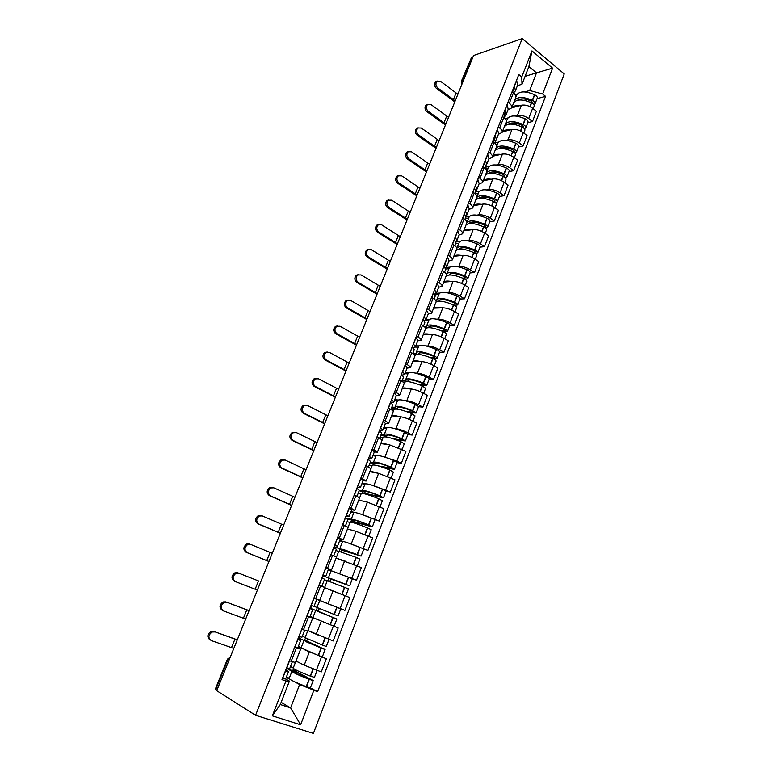 <?xml version="1.0" encoding="UTF-8"?>
<svg xmlns="http://www.w3.org/2000/svg" width="772" height="772" viewBox="0 0 772 772"><rect width="100%" height="100%" fill="white"/><g stroke="black" fill="none" stroke-linecap="round" stroke-linejoin="round"><path stroke-width="1.16" d="M255.571 715.277L313.403 733.4L564.236 73.929L522.2 38.6L255.571 715.277L216.72 690.689L473.545 55.526L522.2 38.6M463.654 79.989L461.473 81.031L471.422 57.678L462.196 80.462L462.216 83.55M472.889 57.167L471.422 57.678M216.884 690.274L215.311 689.155L227.45 659.163L227.885 659.5L215.726 689.541M295.994 661.006L304.216 665.174L321.297 671.929L326.353 658.777L305.008 649.956M296.38 647.94L291.16 661.314L295.425 662.463L300.588 649.204L294.634 647.312M291.16 661.314L289.394 660.687M322.3 656.827L326.353 658.777M297.838 647.708L300.597 649.194M302.006 648.509L298.243 646.695M307.941 630.512L333.186 640.953L338.165 627.964L310.045 616.481M301.727 629.19L307.603 631.216L305.075 637.624L322.513 645.131L326.324 646.444L329.036 639.399M333.224 625.86L338.165 627.964M309.524 616.693L312.718 618.121L306.889 615.988M313.886 598.107L344.91 610.382L349.832 597.567L324.558 587.733M319.637 600.375L324.674 587.453L318.981 585.089M328.351 569.63L356.49 580.206L361.344 567.565L336.1 558.166M325.89 567.449L331.497 569.948L328.496 568.993M352.1 578.682L356.49 580.206M331.497 569.939L336.476 557.191L330.918 554.595M347.506 542.706L367.916 550.426L372.702 537.939L356.114 531.358L347.477 528.965M339.767 540.41L343.357 541.471M337.731 537.187L343.212 539.918L340.24 539.194M342.575 541.462L342.585 541.433C344.225 541.442 349.996 543.43 359.906 547.377L367.916 550.426M343.212 539.898L348.114 527.334L342.7 524.506M359.684 513.718L379.197 521.032L383.925 508.709L367.443 502.157L358.719 500.14M351.038 511.556L354.377 512.386M349.417 507.32L354.763 510.282L351.743 509.761M352.746 522.576L353.055 521.756L371.486 526.629L368.591 524.844C358.739 520.897 352.958 519.035 351.241 519.238L353.856 512.531C355.612 512.232 361.392 514.065 371.226 518.002L379.197 521.032M354.773 510.253L359.617 497.853L354.319 494.804M371.274 484.941L390.323 492.005L394.994 479.846L378.627 473.332L369.817 471.682C370.56 471.248 373.214 471.74 377.807 473.178M362.164 483.06L365.436 483.735M360.958 477.849L366.179 481.024L363.091 480.695M386.077 491.117L390.323 492.005M366.189 480.995L370.956 468.758L365.793 465.497M382.565 456.464L396.856 461.106L401.324 463.354L405.927 451.34L389.667 444.875L380.779 443.572C381.6 443.041 384.234 443.427 388.683 444.73M373.156 454.93L376.398 455.461M372.345 448.764L377.44 452.141L374.304 452.006M397.03 462.631L401.324 463.354M377.45 452.102L382.159 440.03L377.112 436.566M393.643 428.325L395.968 428.614C399.471 429.203 403.409 430.583 407.77 432.754L412.171 435.07L416.726 423.21L412.344 420.865C408.002 418.675 404.074 417.314 400.562 416.764L391.607 415.818M384.012 427.148L387.255 427.543M383.578 420.045L385.16 420.875C387.583 422.168 388.712 423.085 388.557 423.635L385.363 423.683M407.848 434.511L412.171 435.07M388.577 423.587L393.218 411.679C393.392 411.1 392.272 410.154 389.87 408.842L388.297 408.002M404.538 400.523L406.786 400.716C410.308 401.199 414.236 402.54 418.549 404.76L422.892 407.133L427.379 395.418L423.066 393.016C418.771 390.786 414.853 389.455 411.322 389.02L402.289 388.412C403.245 387.669 405.86 387.843 410.154 388.934M394.733 399.713L397.976 399.983M394.675 391.693L396.239 392.543C398.622 393.884 399.722 394.859 399.539 395.476L396.297 395.708M418.53 406.738L422.892 407.133M399.549 395.428L404.132 383.674C404.335 383.028 403.254 382.024 400.88 380.673L399.327 379.805M415.288 373.069L417.478 373.165C421.02 373.532 424.918 374.845 429.184 377.112L433.468 379.544L437.907 367.983L433.652 365.513C429.406 363.236 425.507 361.933 421.956 361.614L412.846 361.335M405.319 372.606L408.581 372.76M405.638 363.708L407.172 364.577C409.527 365.947 410.588 366.99 410.376 367.684L407.085 368.09M429.087 379.313L433.468 379.544M410.395 367.636L414.921 356.037C415.153 355.303 414.091 354.242 411.756 352.852L410.221 351.964M425.874 345.933L428.026 345.952C431.587 346.223 435.476 347.506 439.693 349.803L443.929 352.302L448.31 340.877L444.103 338.358C439.905 336.032 436.026 334.768 432.455 334.546L423.278 334.594M415.78 345.837L419.051 345.866M416.446 336.071L417.97 336.968C420.286 338.377 421.319 339.468 421.078 340.24L417.739 340.819M439.509 352.225L443.929 352.302M421.097 340.182L425.565 328.737C425.826 327.926 424.803 326.807 422.496 325.388L420.981 324.481M436.334 319.135L438.448 319.087C442.028 319.241 445.907 320.496 450.076 322.841L454.245 325.398L458.578 314.117L454.428 311.531C450.279 309.167 446.409 307.932 442.819 307.816L433.584 308.173M426.115 319.386L429.406 319.309M427.128 308.781L428.634 309.697C430.921 311.145 431.924 312.284 431.644 313.133L428.267 313.886M449.796 325.475L454.245 325.398M431.673 313.065L436.074 301.775C436.363 300.887 435.369 299.719 433.102 298.262L431.606 297.336M446.65 292.665L448.744 292.54C452.344 292.598 456.204 293.814 460.324 296.207L464.445 298.822L468.72 287.676L464.619 285.032C460.517 282.629 456.667 281.423 453.067 281.404L443.755 282.079M436.305 293.263L439.625 293.07M437.676 281.828L439.152 282.774C441.41 284.25 442.385 285.447 442.086 286.364L438.66 287.271M459.967 299.044L464.445 298.822M442.115 286.296L446.457 275.141C446.776 274.195 445.811 272.97 443.572 271.474L442.105 270.528M456.841 266.504L458.915 266.321C462.524 266.272 466.375 267.469 470.447 269.891L474.519 272.564L478.736 261.554L474.693 258.861C470.64 256.41 466.799 255.233 463.181 255.32L453.811 256.294M446.071 267.479L449.729 267.151M448.098 255.214L449.555 256.179C451.784 257.684 452.73 258.938 452.392 259.932L448.928 260.994M470.003 272.931L474.519 272.564M452.421 259.846L456.715 248.845C457.063 247.822 456.127 246.548 453.917 245.023L452.46 244.058M466.896 240.671L468.961 240.42C472.589 240.275 476.42 241.433 480.445 243.904L484.469 246.635L488.637 235.75L484.642 232.999C480.638 230.519 476.807 229.371 473.178 229.554L463.75 230.818M455.866 242.003L459.707 241.54M458.385 228.927L459.822 229.911C462.023 231.455 462.939 232.748 462.582 233.81L459.07 235.035M479.933 247.137L484.469 246.635M462.611 233.723L466.848 222.857C467.224 221.767 466.317 220.445 464.126 218.891L462.698 217.907M476.835 215.137L478.891 214.828C482.529 214.587 486.35 215.726 490.326 218.225L494.302 221.004L498.422 210.254L494.476 207.456C490.51 204.937 486.698 203.818 483.05 204.088L473.564 205.641M466.047 216.768L469.569 216.237M468.546 202.968L469.965 203.962C472.136 205.535 473.024 206.886 472.638 208.015L469.087 209.386M489.738 221.651L494.302 221.004M472.676 207.919L476.855 197.188C477.26 196.04 476.382 194.669 474.22 193.077L472.811 192.074M486.649 189.912L488.695 189.545C492.353 189.208 496.155 190.317 500.092 192.855L504.01 195.692L508.082 185.068L504.184 182.221C500.266 179.664 496.473 178.564 492.806 178.93L483.262 180.764M475.938 191.832L479.315 191.224M478.582 177.319L479.991 178.332C482.124 179.934 482.992 181.333 482.577 182.53L478.987 184.045M499.416 196.464L504.01 195.692M482.616 182.433L486.746 171.838C487.171 170.622 486.321 169.203 484.189 167.582L482.799 166.559M496.348 164.976L498.384 164.561C502.061 164.137 505.843 165.218 509.742 167.794L513.612 170.67L517.636 160.18L513.785 157.276C509.906 154.68 506.133 153.618 502.447 154.072L492.854 156.176M485.559 167.215L488.956 166.511M488.502 151.978L489.892 153.01C491.996 154.651 492.835 156.089 492.401 157.343L488.772 159.013M508.989 171.577L513.612 170.67M492.44 157.247L496.521 146.786C496.965 145.503 496.135 144.036 494.041 142.395L492.661 141.353M505.921 140.35L507.957 139.867C511.643 139.356 515.416 140.407 519.276 143.023L523.088 145.956L527.073 135.582L523.271 132.63C519.431 130.005 515.667 128.963 511.981 129.513L502.331 131.877M495.064 142.888L498.471 142.087M498.297 126.946L499.667 127.998C501.752 129.657 502.562 131.143 502.099 132.466L498.432 134.27M518.456 146.989L523.088 145.956M502.138 132.359L506.171 122.024C506.644 120.683 505.843 119.177 503.769 117.498L502.408 116.447M515.387 116.003L517.423 115.472C521.119 114.874 524.883 115.896 528.695 118.55L532.468 121.522L536.395 111.274L532.641 108.273C528.849 105.619 525.095 104.596 521.389 105.233L511.701 107.858M505.062 118.685L507.889 117.952M507.986 102.213L509.337 103.274C511.392 104.973 512.174 106.507 511.691 107.877L507.986 109.817M527.807 122.68L532.468 121.522M511.73 107.771L515.706 97.561C516.207 96.162 515.426 94.609 513.39 92.91L512.039 91.839M281.143 702.337L290.619 707.885L299.652 684.532L294.209 681.589M289.481 679.032L286.287 677.295M285.312 671.109L288.496 671.63L285.621 678.993L289.432 681.058L280.294 704.537L290.619 707.885L300.607 724.773L272.342 715.837L285.949 680.981L289.432 681.058M525.095 76.341L536.511 72.877L528.888 66.595L521.988 84.312L521.766 76.997L518.794 74.575L281.983 679.63L285.949 680.981M521.766 76.997L531.956 50.894L552.569 68.168L542.658 94.001L529.669 90.527L536.511 72.877L552.569 68.168M299.652 684.532L317.61 691.731L545.534 96.336L542.658 94.001M313.789 690.429L300.607 724.773M515.107 94.686L517.182 94.087M524.748 91.936L529.669 90.527M521.988 84.312L517.423 85.653M286.46 668.176L291.922 671.351C293.119 672.634 298.812 675.278 309.032 679.283L313.2 680.557L310.392 687.862L317.61 691.731M537.042 98.662L545.534 96.336M272.342 715.837L280.294 704.537M528.888 66.595L531.956 50.894M288.496 671.63L285.804 669.864M214.722 631.94L212.184 632.007C208.199 634.941 207.871 637.788 211.2 640.538L231.504 647.611L234.949 639.1L213.632 631.361L237.293 639.805M210.109 639.94C206.79 637.199 207.118 634.352 211.094 631.419L213.632 631.361M285.621 678.993L282.407 678.54M310.392 687.862L306.204 686.617C295.965 682.612 290.272 679.929 289.104 678.569L289.124 678.54M317.099 670.443L314.436 677.362L310.267 676.079C300.057 672.074 294.354 669.44 293.157 668.195L293.167 668.166M293.543 668.62L292.935 670.192L310.354 679.321L308.559 678.897C300.096 675.577 295.377 673.387 294.383 672.325L294.769 672.73M292.366 661.729L289.761 668.407L286.586 667.857M293.244 667.954L290.494 666.526M289.22 678.298L286.47 676.812M304.274 665.213L295.965 661.054M313.2 680.557L294.991 670.907L295.454 669.72M294.952 672.267L287.28 668.06M292.935 670.192L294.991 670.907M286.547 667.973L287.223 668.205M233.791 648.461L231.504 647.611M237.236 639.949L234.949 639.1M297.635 639.631L300.694 640.413L297.915 638.917M226.843 602.382L224.179 602.459C220.387 605.373 220.116 608.172 223.359 610.874L243.402 618.237L246.799 609.832L225.733 601.861L249.095 610.623M222.249 610.334C219.016 607.641 219.287 604.843 223.069 601.938L225.733 601.861M300.684 640.432L297.857 647.679L294.769 646.955M298.291 637.962L325.118 649.599L306.667 640.905L307.449 638.898M325.118 649.599L322.339 656.808L318.228 655.428L301.08 647.862L303.859 640.741M305.509 637.942L304.641 640.162L322.648 648.625L306.725 642.014M304.65 630.28L301.939 637.238L298.889 636.427M305.133 637.489L302.344 636.196M301.148 647.698L298.368 646.357M318.73 635.327L307.864 630.56M310.547 631.679L314.995 633.687M306.831 641.754L299.005 638.087L299.565 636.649M304.641 640.162L306.667 640.905M298.339 637.836L299.005 638.087M245.67 619.096L243.402 618.237M249.067 610.7L246.799 609.832M313.847 598.203L316.742 599.342L313.847 598.203M309.794 608.568L312.728 609.619L309.871 608.375M238.809 573.191L236.029 573.287C232.42 576.173 232.198 578.932 235.363 581.577L255.146 589.229L258.504 580.93L237.679 572.737L258.504 580.93M235.18 581.499L234.244 581.104C231.079 578.46 231.301 575.7 234.91 572.824L237.679 572.737M312.728 609.619L309.929 616.789L306.966 615.795M309.968 608.124L336.872 619.048L318.199 611.289L319.29 608.49M336.872 619.048L334.131 626.16L330.098 624.654L312.901 617.561L315.642 610.527M340.79 608.857L338.068 615.931L334.054 614.387L316.848 607.448L319.869 600.558L313.866 598.175L340.79 608.857L319.579 600.442M317.311 607.661L316.202 610.517L334.421 618.073L318.527 611.704M316.742 599.342L313.953 606.483L311.029 605.402M316.858 607.419L314.03 606.271M312.921 617.494L310.112 616.297M337.943 607.728L313.866 598.165L337.943 607.728M318.556 611.636L310.633 608.355L311.695 605.653M316.202 610.517L318.199 611.289M309.977 608.095L310.633 608.355M257.385 590.107L255.146 589.229M322.87 575.169L325.813 576.124L323.014 574.793M272.275 553.283L250.62 544.376L247.744 544.472C244.309 547.329 244.135 550.05 247.223 552.646L246.085 552.231C242.997 549.635 243.17 546.923 246.606 544.077L249.472 543.971M321.789 577.919L324.597 579.222L321.856 586.247M321.258 586.006L319 585.051M324.645 587.434L327.27 580.698L348.471 588.891L345.769 595.907L324.597 587.646M329.789 581.528L330.744 579.068L349.648 585.823L322.667 575.68M349.648 585.823L352.341 578.826L348.423 577.128L331.159 570.749L328.457 577.668M327.232 588.737L343.279 594.923M325.813 576.115L328.563 569.08L325.794 567.69M324.404 579.733L327.251 580.766M331.12 570.846L328.254 569.861M331.362 578.739L347.217 584.858L328.775 578.257L327.772 580.824M322.435 578.189L323.294 576.008L331.304 578.875M330.744 579.068L328.775 578.257M323.294 576.008L322.648 575.738M268.965 561.476L247.223 552.646M246.085 552.231L268.955 561.514M334.498 545.457L337.518 546.161L334.836 544.588M283.671 525.105L262.287 515.908L259.324 516.024C256.043 518.842 255.908 521.525 258.929 524.082L257.78 523.725C254.76 521.177 254.895 518.494 258.176 515.686L261.129 515.571M333.629 547.666L336.322 549.22L333.745 555.811M336.457 557.152L338.754 551.256L356.317 557.452L359.916 559.121L357.33 565.847M345.576 561.254L336.119 558.098M341.34 551.864L341.977 550.233L361.084 556.091L334.035 546.634M339.323 559.208L342.073 560.105M337.528 546.142L340.23 539.213L337.576 537.582M335.81 550.523L338.696 551.42M342.507 541.635L339.622 540.776M342.845 549.239L358.662 555.136L340.027 549.394L339.294 551.285M334.257 547.975L334.614 547.058L342.71 549.558M341.977 550.233L340.027 549.394M334.614 547.058L333.977 546.779M280.4 533.201L258.929 524.082M257.78 523.725L280.361 533.298M346.329 515.213L346.136 515.706M345.972 516.13L349.069 516.593L346.503 514.779M294.923 497.274L273.809 487.808L270.779 487.923C267.643 490.702 267.546 493.356 270.499 495.875L269.322 495.576C266.379 493.057 266.475 490.413 269.602 487.634L272.622 487.518M345.316 517.819L347.892 519.614L345.489 525.761M348.114 527.266L350.092 522.19C351.791 522.017 357.571 523.908 367.433 527.845L371.226 529.737L368.746 536.173M355.94 531.31L347.497 528.926M349.079 516.564L351.752 509.732L349.214 507.86M347.082 521.679L349.986 522.451M351.241 519.238L345.895 518.128M353.759 512.791L350.845 512.058M354.174 520.116L353.624 520.174C355.052 520.01 359.839 521.563 368.003 524.825L369.537 525.751L351.144 520.888L350.662 522.123M347.062 518.803L353.981 520.617M353.055 521.756L351.144 520.888M291.691 505.274L270.499 495.875M269.322 495.576L291.623 505.428M357.783 485.945L357.532 486.611M357.301 487.18L360.476 487.402L358.015 485.356M306.04 469.791L285.186 460.044L282.089 460.17C279.088 462.91 279.03 465.526 281.915 468.015L280.728 467.774C277.852 465.284 277.91 462.669 280.911 459.938L283.807 459.736M356.847 488.358L359.308 490.384L357.069 496.116M361.267 493.54L361.286 493.491C363.081 493.057 368.871 494.794 378.666 498.722L382.381 500.729L380.017 506.876M366.854 502.022L358.729 500.121M365.368 491.368L365.108 492.044L364.789 491.513C366.285 491.117 371.091 492.555 379.197 495.807L380.692 496.821L362.116 492.739L382.613 497.737L383.52 497.776L379.805 495.759C370.029 491.832 364.23 490.104 362.425 490.577L359.327 490.297M383.52 497.776L386.106 491.05L382.41 489.004C372.644 485.086 366.845 483.388 365.021 483.919L365.002 483.967M360.485 487.364L363.12 480.628L360.688 478.524M358.208 493.202L361.142 493.848M364.867 484.305L361.923 483.697M362.116 492.739L361.885 493.327M359.163 490.751L365.108 492.044M302.846 477.685L281.915 468.015M280.728 467.774L302.759 477.907M369.093 457.053L368.775 457.883M368.495 458.597L371.728 458.587L369.383 456.32M317.022 442.626L296.419 432.629L293.273 432.745C290.407 435.456 290.378 438.033 293.196 440.503L291.999 440.31C289.182 437.849 289.21 435.273 292.077 432.571L294.856 432.291M368.225 459.272L370.579 461.531L368.505 466.848M372.316 465.207L372.336 465.159C374.227 464.454 380.027 466.056 389.754 469.974L393.402 472.088L391.143 477.945M382.719 467.263L393.595 469.202L394.521 469.173L390.883 467.041C381.165 463.132 375.356 461.54 373.455 462.274L373.59 462.775L370.319 462.206M394.521 469.173L397.069 462.534L393.45 460.373C383.752 456.464 377.942 454.911 376.022 455.702L376.003 455.76M371.747 458.539L374.343 451.9L372.027 449.574M369.199 465.072L372.162 465.603M375.839 456.175L372.866 455.692M376.418 462.978L376.089 463.827L375.81 463.2C377.383 462.602 382.198 463.914 390.246 467.156L391.693 468.257L378.396 465.902M370.097 462.775L376.089 463.827M313.866 450.433L293.196 440.503M291.999 440.31L313.75 450.713M380.258 428.528L379.872 429.512M379.534 430.371L382.844 430.139L380.606 427.649M327.868 415.799L307.526 405.541L304.332 405.657C301.582 408.33 301.582 410.878 304.332 413.319L303.126 413.174C300.376 410.743 300.366 408.195 303.116 405.532L305.77 405.194M379.467 430.573L381.706 433.044L379.785 437.965M383.221 437.232L383.25 437.174C385.228 436.219 391.047 437.685 400.697 441.584L404.277 443.813L402.125 449.391M396.663 439.963L405.387 440.928L401.816 438.689C392.166 434.79 386.347 433.343 384.36 434.327L384.456 434.906L381.156 434.472M405.387 440.928L407.905 434.375L404.354 432.108C394.724 428.219 388.895 426.791 386.888 427.833L386.859 427.9M382.873 430.072L385.421 423.538L383.211 420.991M380.046 437.299L383.037 437.705M386.666 428.402L383.665 428.026M387.332 434.945L386.936 435.958L386.695 435.254C388.345 434.433 393.17 435.64 401.16 438.872L402.559 440.059L393.382 438.805M380.885 435.147L386.936 435.958M324.751 423.51L304.332 413.319M303.126 413.174L324.616 423.838M391.288 400.359L390.835 401.508M391.018 402.569L393.817 402.058L391.684 399.346M338.59 389.291L318.498 378.782L315.265 378.898C312.621 381.522 312.65 384.051 315.343 386.463L314.117 386.376C311.425 383.964 311.396 381.445 314.04 378.82L316.568 378.434M390.555 402.231L392.697 404.914L390.931 409.44M393.99 409.614L394.019 409.536C396.094 408.33 401.923 409.671 411.515 413.551L415.018 415.886L412.972 421.203M399.471 416.648C395.11 415.461 392.494 415.182 391.626 415.818M409.305 412.634L416.108 413.039L412.615 410.694C403.023 406.815 397.194 405.493 395.119 406.728L395.187 407.384L391.858 407.076M416.108 413.039L418.598 406.564L415.124 404.2C405.551 400.321 399.713 399.027 397.619 400.311L397.59 400.388M393.845 401.98L396.364 395.534L394.26 392.774M391.742 409.961L393.778 410.164M397.368 400.967L394.338 400.707M398.101 407.259L397.648 408.436L397.445 407.645C399.163 406.622 403.997 407.722 411.939 410.936L413.3 412.209L406.39 411.534M391.549 407.857L397.648 408.436M335.511 396.904L315.343 386.463M314.117 386.376L335.347 397.3M402.173 372.558L401.662 373.851M349.176 363.101L329.326 352.341L326.064 352.457C323.526 355.043 323.574 357.542 326.218 359.935L324.983 359.897C322.339 357.504 322.291 355.014 324.829 352.428L327.241 351.993M401.508 374.246L403.544 377.151L401.932 381.291M404.634 382.323L404.663 382.246C406.815 380.789 412.663 382.005 422.188 385.875L425.623 388.306L423.683 393.363M421.222 385.46L426.704 385.498C426.771 384.948 425.71 384.176 423.519 383.163L423.278 383.057C413.753 379.187 407.915 377.99 405.754 379.467L405.782 380.2L402.424 380.007M426.704 385.498L429.164 379.11C429.232 378.541 428.18 377.759 425.999 376.746L425.748 376.639C416.243 372.77 410.395 371.602 408.224 373.137L408.185 373.223M402.453 375.047L404.653 374.314L402.627 371.4M404.682 374.227L407.172 367.877L405.165 364.905M407.934 373.87L404.885 373.725M408.745 379.921L408.234 381.252L408.06 380.374C409.855 379.158 414.689 380.142 422.573 383.356L424.368 384.601L418.52 384.388M402.077 380.905L408.234 381.252M346.136 370.618L326.218 359.935M324.983 359.897L345.962 371.071M412.914 345.094L412.354 346.541M359.646 337.21L340.037 326.228L336.746 326.324C334.305 328.882 334.373 331.342 336.959 333.726L335.714 333.736C333.128 331.362 333.06 328.901 335.492 326.353L337.789 325.88M412.325 346.618L414.265 349.726L412.788 353.489M415.143 355.371L415.182 355.284C417.411 353.595 423.268 354.676 432.725 358.536L432.976 358.652C435.147 359.665 436.19 360.476 436.103 361.074L434.26 365.87M420.711 361.576C416.475 360.572 413.86 360.495 412.885 361.335M432.658 358.507L437.164 358.305C437.251 357.697 436.219 356.886 434.047 355.863L433.806 355.757C424.349 351.897 418.492 350.826 416.253 352.534L416.253 353.344L412.875 353.277M437.164 358.305L439.596 351.984C439.693 351.366 438.65 350.546 436.489 349.523L436.248 349.417C426.8 345.557 420.952 344.515 418.694 346.29L418.656 346.377M413.551 347.786L415.355 346.927L413.425 343.801M415.394 346.831L417.835 340.568L415.934 337.393M418.366 347.101L415.268 347.072M419.264 352.91L418.685 354.396L418.54 353.451C420.402 352.032 425.256 352.92 433.092 356.114L434.848 357.407L430.11 357.446M413.879 354.3L418.685 354.396M356.645 344.65L336.959 333.726M335.714 333.736L356.442 345.152M423.529 317.977L423.133 319.454L424.841 322.638L423.51 326.045M369.991 311.637L350.613 300.414L347.303 300.511C344.959 303.02 345.045 305.461 347.574 307.825L346.31 307.883C343.781 305.519 343.694 303.087 346.039 300.578L348.23 300.076M422.998 319.328L421.126 324.568M425.613 328.563C428.084 326.768 433.932 327.762 443.138 331.545L443.389 331.651C445.531 332.674 446.554 333.514 446.448 334.18L444.701 338.715M431.152 334.556C426.955 333.629 424.339 333.649 423.326 334.594M443.746 331.815L447.499 331.439C447.615 330.773 446.592 329.924 444.45 328.901L444.199 328.795C434.81 324.944 428.942 323.999 426.627 325.938L426.598 326.817L424.542 326.845M447.499 331.439L449.902 325.195C450.018 324.52 449.005 323.671 446.863 322.638L446.612 322.532C437.232 318.691 431.374 317.765 429.029 319.762L428.991 319.869M424.397 320.814L425.922 319.878L424.089 316.549M425.961 319.772L428.373 313.596L426.569 310.228M428.682 320.66L424.648 320.756M428.904 327.627L428.904 326.845C430.834 325.234 435.688 326.016 443.466 329.2L445.193 330.541L441.304 330.754M429.647 326.238L429.097 327.637M425.459 327.926L426.511 327.907M367.018 318.981L347.574 307.825M346.31 307.883L366.797 319.531M434.018 291.189L433.787 292.617M380.21 286.354L361.064 274.909L357.745 274.996C355.477 277.466 355.583 279.889 358.063 282.243L356.789 282.34C354.309 279.995 354.203 277.582 356.471 275.112L358.555 274.591M433.546 292.385L435.292 295.888L434.105 298.938M435.919 302.17C438.583 300.25 444.421 301.157 453.425 304.872L453.666 304.988C455.798 306.021 456.802 306.889 456.667 307.603L455.017 311.898M441.478 307.864C437.309 307.024 434.694 307.131 433.632 308.173M454.515 305.403L457.709 304.892C457.844 304.178 456.841 303.3 454.718 302.267L454.476 302.161C445.135 298.33 439.268 297.5 436.875 299.661L436.817 300.607L435.862 300.655M457.709 304.892L460.083 298.735C460.218 298.002 459.224 297.123 457.101 296.081L456.86 295.975C447.538 292.144 441.671 291.343 439.249 293.563L439.21 293.678M435.032 294.151L436.354 293.167L434.617 289.645M436.402 293.042L438.776 286.962L437.068 283.392M438.872 294.537L435.302 294.74M439.056 301.128L439.133 300.559C441.13 298.764 445.994 299.449 453.724 302.624L455.412 304.014L452.199 304.332M439.905 299.883L439.413 301.128M377.276 293.621L358.063 282.243M356.789 282.34L377.035 294.219M444.373 264.738L444.257 266.079M390.314 261.37L371.4 249.713L368.061 249.771C365.88 252.212 366.005 254.606 368.427 256.951L367.144 257.095C364.722 254.76 364.596 252.367 366.777 249.935L368.765 249.395M443.958 265.78L445.618 269.467L444.556 272.169M446.062 276.164C448.802 274.031 454.64 274.822 463.586 278.538L463.827 278.644C465.931 279.686 466.915 280.593 466.77 281.355L465.207 285.408M451.678 281.51C447.538 280.747 444.913 280.931 443.813 282.07M465.033 279.29L467.793 278.682C467.948 277.91 466.973 277.003 464.86 275.961L464.619 275.855C455.345 272.033 449.468 271.319 446.998 273.703L446.534 274.745M467.793 278.682L470.138 272.593C470.293 271.812 469.318 270.895 467.214 269.853L466.973 269.737C457.719 265.925 451.842 265.24 449.343 267.681L449.294 267.797M445.492 267.797L446.67 266.774L445.019 263.069M446.718 266.649L449.063 260.647L447.442 256.893M448.937 268.733L445.733 269.013M449.15 274.967L449.246 274.6C451.302 272.622 456.165 273.211 463.847 276.376L465.516 277.804L462.843 278.2M450.037 273.848L449.603 274.948M387.409 268.55L368.427 256.951M367.144 257.095L387.148 269.196M454.592 238.606L454.563 239.831M400.301 236.676L381.609 224.797L378.261 224.845C376.157 227.257 376.292 229.622 378.676 231.957L377.383 232.15C374.999 229.824 374.864 227.45 376.968 225.048L378.869 224.507M454.245 239.494L455.808 243.363L454.891 245.728M456.088 250.466C458.886 248.13 464.734 248.816 473.622 252.512L473.854 252.627C475.948 253.67 476.913 254.606 476.739 255.426L475.272 259.247M461.752 255.474C457.642 254.779 455.007 255.049 453.868 256.285M475.34 253.457L477.762 252.782C477.926 251.962 476.971 251.025 474.877 249.974L474.645 249.858C465.429 246.056 459.543 245.457 456.995 248.053L456.59 249.163M477.762 252.782L480.068 246.77C480.252 245.93 479.296 244.994 477.212 243.942L476.971 243.827C467.774 240.024 461.888 239.445 459.321 242.099L459.263 242.234M455.789 241.752L456.85 240.71L455.297 236.811M456.908 240.575L459.215 234.659L457.68 230.722M458.877 243.228L455.721 243.605M459.166 249.115L459.234 248.941C461.347 246.789 466.22 247.291 473.854 250.437L475.494 251.913L473.275 252.357M464.184 247.648L460.083 248.111M460.044 248.13L459.678 249.076M397.435 243.769L378.676 231.957M377.383 232.15L397.146 244.463M464.696 212.792L464.715 213.873M410.173 212.261L391.703 200.18L388.355 200.209C386.309 202.582 386.463 204.927 388.798 207.253L387.496 207.494C385.16 205.169 385.006 202.824 387.042 200.459L388.866 199.9M464.416 213.526L465.883 217.588L465.091 219.615M465.989 225.077C468.855 222.539 474.703 223.118 483.533 226.804L483.774 226.92C485.849 227.972 486.785 228.937 486.601 229.805L485.212 233.395M471.721 229.747C467.62 229.13 464.985 229.477 463.808 230.809M485.463 227.923L487.605 227.19C487.798 226.321 486.852 225.356 484.777 224.295L484.546 224.189C475.542 220.445 469.665 219.914 466.925 222.616M487.605 227.19L489.892 221.246C490.085 220.367 489.149 219.393 487.084 218.331L486.842 218.225C477.704 214.433 471.817 213.969 469.173 216.826L469.115 216.971M465.941 216.015L466.915 214.954L465.448 210.881M466.963 214.809L469.251 208.98L467.803 204.86M466.761 223.089L466.452 223.89M468.71 218.022L465.526 218.495M469.106 223.571C471.316 221.275 476.189 221.68 483.745 224.816L485.347 226.331L483.513 226.794M475.793 222.297L469.772 223.156M469.936 222.712L469.627 223.523M407.336 219.267L388.798 207.253M387.496 207.494L407.037 220.02M474.683 187.287L474.722 188.214M419.929 188.127L401.672 175.842L398.323 175.852C396.354 178.197 396.518 180.523 398.806 182.839L397.493 183.118C395.196 180.802 395.042 178.477 397.011 176.141L398.757 175.582M474.452 187.885L475.832 192.112L475.166 193.82M475.764 199.996C478.708 197.256 484.555 197.728 493.327 201.405L493.569 201.521C495.624 202.582 496.541 203.576 496.338 204.493L495.035 207.861M481.564 204.339C477.482 203.779 474.838 204.213 473.622 205.632M495.421 202.689L497.322 201.907C497.535 200.99 496.618 199.996 494.562 198.935L494.331 198.819C485.559 195.142 479.711 194.679 476.768 197.439M497.322 201.907L499.59 196.04C499.802 195.104 498.886 194.1 496.83 193.039L496.599 192.923C487.518 189.15 481.622 188.793 478.91 191.852L478.852 191.996M475.957 190.578L476.845 189.516L475.475 185.27M476.913 189.362L479.161 183.611L477.8 179.316M476.517 198.066L476.189 198.915M478.418 193.125L475.214 193.695M478.968 198.336C481.429 196.069 486.273 196.455 493.511 199.494L495.084 201.058L493.588 201.531M486.746 197.227L481.033 198.201M479.711 197.603L479.451 198.269M417.131 195.055L398.806 182.839M397.493 183.118L416.812 195.847M484.546 162.091L484.594 162.834M429.579 164.262L411.534 151.794L408.185 151.775C406.275 154.082 406.448 156.388 408.706 158.704L407.375 159.022C405.126 156.716 404.953 154.41 406.863 152.113L408.542 151.544M484.372 162.545L485.665 166.945L485.125 168.335M485.434 175.196C488.435 172.272 494.292 172.638 503.006 176.305L503.238 176.421C505.284 177.492 506.191 178.506 505.959 179.471L504.743 182.626M491.291 179.22C487.228 178.737 484.575 179.249 483.33 180.754M505.226 177.743L506.934 176.923C507.165 175.958 506.268 174.935 504.232 173.864L503.991 173.748C495.286 170.081 489.429 169.724 486.418 172.677M506.934 176.923L509.173 171.123C509.404 170.139 508.507 169.116 506.471 168.045L506.239 167.929C497.216 164.166 491.32 163.915 488.541 167.177L488.473 167.331M485.839 165.44L486.669 164.378L485.376 159.958M486.736 164.214L488.946 158.54L487.682 154.082M486.157 173.343L485.81 174.24M488.02 168.508L485.762 168.971M488.724 173.382C491.407 171.162 496.222 171.529 503.161 174.482L504.705 176.074L503.489 176.547M497.322 172.426L492.854 173.314M489.371 172.783L489.168 173.324M426.81 171.114L408.706 158.704M407.375 159.022L426.472 171.953M494.283 137.194L494.331 137.734M439.123 140.668L421.28 128.007L417.942 127.978C416.089 130.246 416.272 132.533 418.482 134.839L417.15 135.206C414.94 132.9 414.757 130.613 416.6 128.345L418.221 127.776M494.167 137.512L495.383 142.077L494.958 143.158M494.987 150.694C498.056 147.577 503.913 147.848 512.569 151.505L512.801 151.621C514.827 152.702 515.715 153.744 515.464 154.757L514.335 157.691M500.912 154.41C496.859 153.985 494.196 154.574 492.922 156.166M514.876 153.088L516.439 152.238C516.68 151.225 515.802 150.173 513.776 149.093L513.544 148.977C504.898 145.329 499.03 145.068 495.962 148.195M516.439 152.238L518.639 146.506C518.9 145.474 518.012 144.422 515.995 143.341L515.764 143.225C506.799 139.481 500.893 139.327 498.046 142.781L497.988 142.945M495.595 140.6L496.377 139.539L495.161 134.955M496.444 139.365L498.625 133.768L497.438 129.156M495.692 148.9L495.325 149.845M497.506 144.181L496.106 144.509M498.403 148.726C501.269 146.545 506.036 146.883 512.695 149.758L514.22 151.399L513.245 151.852M507.609 147.896L503.836 148.745M436.383 147.452L418.482 134.839M417.15 135.206L436.026 148.33M503.913 112.596L504.676 118.29M448.551 117.344L430.921 104.5L427.582 104.442C425.787 106.681 425.98 108.958 428.151 111.255L426.81 111.65C424.639 109.354 424.446 107.086 426.231 104.857L427.794 104.288M503.846 112.77L502.533 116.543M504.434 126.483C507.561 123.182 513.419 123.356 522.026 127.004L522.258 127.119C524.256 128.2 525.134 129.271 524.863 130.323L523.812 133.054M510.417 129.889C506.384 129.532 503.711 130.188 502.398 131.858M524.4 128.712L525.819 127.834C526.089 126.772 525.221 125.701 523.213 124.62L522.991 124.504C514.393 120.857 508.526 120.693 505.399 124.012M525.819 127.834L528 122.169C528.27 121.098 527.411 120.017 525.414 118.936L525.182 118.82C516.265 115.086 510.36 115.028 507.455 118.666L507.387 118.84M505.226 116.051L505.959 114.999L504.83 110.251M506.036 114.816L508.188 109.296L507.079 104.509M505.11 124.746L504.724 125.73M506.876 120.142L506.133 120.335M507.986 124.34C511.006 122.208 515.725 122.536 522.123 125.325L523.619 127.004L522.856 127.448M517.655 123.636L514.393 124.446M445.84 124.051L428.151 111.255M426.81 111.65L445.473 124.968M513.428 88.288L514.277 93.701M457.873 94.281L440.445 81.253L437.116 81.176C435.379 83.386 435.582 85.634 437.714 87.931L436.354 88.375C434.221 86.078 434.028 83.83 435.765 81.62L437.27 81.06M513.766 102.541C516.951 99.067 522.818 99.144 531.368 102.782L531.59 102.898C533.587 103.988 534.436 105.079 534.147 106.179L533.182 108.707M519.807 105.658C515.793 105.359 513.11 106.082 511.768 107.839M533.799 104.616L535.092 103.718C535.382 102.618 534.533 101.518 532.545 100.428L532.313 100.312C523.773 96.674 517.906 96.606 514.721 100.099M535.092 103.718L537.254 98.121C537.544 97.002 536.694 95.902 534.716 94.811L534.485 94.695C525.626 90.971 519.72 91.019 516.748 94.84L516.68 95.014M514.741 91.791L515.435 90.739L514.393 85.837M515.513 90.556L517.636 85.103L516.613 80.172M514.422 100.871L514.326 101.798M532.767 102.184L532.333 103.313L532.902 102.898L531.435 101.18C525.288 98.459 520.637 98.141 517.472 100.235M527.498 99.636L524.642 100.428M455.2 100.91L437.714 87.931M436.354 88.375L454.805 101.875M521.389 105.233L517.423 115.472M511.981 129.513L507.957 139.867M502.447 154.072L498.384 164.561M492.806 178.93L488.695 189.545M483.05 204.088L478.891 214.828M473.178 229.554L468.961 240.42M463.181 255.32L458.915 266.321M453.067 281.404L448.744 292.54M442.819 307.816L438.448 319.087M432.455 334.546L428.026 345.952M421.956 361.614L417.478 373.165M411.322 389.02L406.786 400.716M400.562 416.764L395.968 428.614M389.667 444.875L385.006 456.87M378.627 473.332L373.909 485.482M367.443 502.157L362.666 514.47M356.114 531.358L351.279 543.826M344.65 560.935L339.748 573.567M333.022 590.908L328.061 603.704M321.248 621.267L316.211 634.237M309.311 652.041L304.216 665.174M503.769 117.498L499.667 127.998M494.041 142.395L489.892 153.01M484.189 167.582L479.991 178.332M474.22 193.077L469.965 203.962M464.126 218.891L459.822 229.911M453.917 245.023L449.555 256.179M443.572 271.474L439.152 282.774M433.102 298.262L428.634 309.697M422.496 325.388L417.97 336.968M411.756 352.852L407.172 364.577M400.88 380.673L396.239 392.543M389.87 408.842L385.16 420.875M378.705 437.377L373.947 449.565M367.404 466.288L362.579 478.63M355.96 495.576L351.067 508.082M344.36 525.249L339.4 537.92M332.607 555.309L327.579 568.153M320.689 585.774L315.603 598.792M308.617 616.654L303.464 629.836M513.39 92.91L509.337 103.274M523.271 132.63L519.276 143.023M513.785 157.276L509.742 167.794M504.184 182.221L500.092 192.855M494.476 207.456L490.326 218.225M484.642 232.999L480.445 243.904M474.693 258.861L470.447 269.891M464.619 285.032L460.324 296.207M454.428 311.531L450.076 322.841M444.103 338.358L439.693 349.803M433.652 365.513L429.184 377.112M423.066 393.016L418.549 404.76M412.344 420.865L407.77 432.754M401.498 449.072L396.856 461.106M390.497 477.636L385.807 489.824M379.37 506.567L374.613 518.919M368.09 535.874L363.274 548.39M356.664 565.567L351.781 578.247M345.084 595.646L340.143 608.49M333.359 626.121L328.351 639.139M321.47 657.011L316.395 670.202M532.641 108.273L528.695 118.55M230.384 656.885L227.885 659.5L229.062 660.166M285.486 671.158L282.581 678.588M309.032 679.283L306.204 686.617M309.302 679.389L306.474 686.723M313.287 669.054L310.537 676.185M289.558 660.745L286.75 667.915M313.017 668.948L310.267 676.079M297.799 639.679L294.933 647.013M321.017 648.191L318.228 655.428M321.287 648.297L318.498 655.534M325.273 637.962L322.513 645.131M301.881 629.248L299.053 636.475M325.002 637.865L322.242 645.025M309.958 608.625L307.131 615.853M332.848 617.513L330.098 624.654M333.118 617.619L330.368 624.76M337.065 607.381L334.324 614.493M314.011 598.271L311.193 605.46M336.795 607.274L334.054 614.387M321.953 577.987L319.154 585.118M344.534 587.231L341.813 594.286M344.795 587.338L342.073 594.392M348.693 577.234L345.981 584.259M325.948 567.758L323.169 574.86M348.423 577.128L345.721 584.153M266.745 560.588L270.065 552.385M333.784 547.744L331.072 554.663M356.056 557.345L353.402 564.216M356.317 557.452L353.663 564.322M360.167 547.483L357.494 554.412M337.731 537.659L334.99 544.665M359.906 547.377L357.233 554.306M278.2 532.294L281.481 524.198M345.46 517.896L342.855 524.574M367.433 527.845L364.867 534.504M367.694 527.952L365.127 534.61M371.486 518.108L368.852 524.95M349.359 507.947L346.657 514.856M371.226 518.002L368.591 524.844M289.51 504.348L292.752 496.357M356.992 488.444L354.473 494.881M378.666 498.722L376.176 505.168M378.927 498.828L376.437 505.274M382.671 489.11L380.065 495.865M360.833 478.611L358.169 485.443M382.41 489.004L379.805 495.759M300.684 476.749L303.888 468.855M368.369 459.369L365.938 465.574M389.754 469.974L387.351 476.208M390.005 470.08L387.602 476.324M393.71 460.488L391.134 467.147M372.162 449.671L369.527 456.406M393.45 460.373L390.883 467.041M311.734 449.487L314.889 441.68M379.602 430.66L377.267 436.643M400.697 441.584L398.371 447.625M400.957 441.69L398.622 447.731M404.605 432.223L402.067 438.805M383.346 421.087L380.75 427.746M404.354 432.108L401.816 438.689M322.638 422.545L325.755 414.844M390.69 402.328L388.441 408.079M411.515 413.551L409.257 419.399M411.765 413.667L409.507 419.505M415.365 404.306L412.866 410.81M394.395 392.871L391.819 399.442M415.124 404.2L412.615 410.694M333.417 395.94L336.495 388.316M401.643 374.352L399.471 379.892M422.188 385.875L420.007 391.529M422.438 385.981L420.257 391.636M425.999 376.746L423.519 383.163M405.3 365.011L402.752 371.506M425.748 376.639L423.278 383.057M424.098 384.176L423.896 384.707M344.061 369.643L347.111 362.116M412.451 346.724L410.366 352.051M432.725 358.536L430.622 364.008M432.976 358.652L430.873 364.114M436.489 349.523L434.047 355.863M416.06 337.509L413.551 343.916M436.248 349.417L433.806 355.757M434.588 356.953L434.366 357.552M354.58 343.656L357.59 336.216M443.138 331.545L441.101 336.824M443.389 331.651L441.352 336.93M446.863 322.638L444.45 328.901M426.694 310.344L424.214 316.665M446.612 322.532L444.199 328.795M444.952 330.069L444.701 330.715M364.982 317.977L367.954 310.633M433.671 292.511L431.751 297.423M453.425 304.872L451.456 309.977M453.666 304.988L451.697 310.083M457.101 296.081L454.718 302.267M437.193 283.517L434.742 289.761M456.86 295.975L454.476 302.161M455.19 303.512L454.911 304.216M375.25 292.607L378.193 285.341M444.083 265.906L442.24 270.615M463.586 278.538L461.685 283.459M463.827 278.644L461.926 283.575M467.214 269.853L464.86 275.961M447.557 257.018L445.145 263.194M466.973 269.737L464.619 275.855M465.294 277.273L465.005 278.036M385.411 267.527L388.316 260.338M454.37 239.619L452.595 244.145M473.622 252.512L471.788 257.269M473.854 252.627L472.02 257.375M477.212 243.942L474.877 249.974M457.806 230.847L455.412 236.946M476.971 243.827L474.645 249.858M475.282 251.354L474.973 252.174M395.447 242.736L398.323 235.634M464.532 213.661L462.833 218.003M483.533 226.804L481.767 231.397M483.774 226.92L481.998 231.504M487.084 218.331L484.777 224.295M467.919 204.995L465.564 211.017M486.842 218.225L484.546 224.189M485.154 225.742L484.816 226.621M405.368 218.225L408.214 211.21M474.568 188.021L472.937 192.17M493.327 201.405L491.619 205.834M493.569 201.521L491.86 205.941M496.83 193.039L494.562 198.935M477.916 179.461L475.591 185.405M496.599 192.923L494.331 198.819M494.91 200.44L494.553 201.367M415.182 194.004L417.99 187.065M484.478 162.68L482.925 166.655M503.006 176.305L501.366 180.571M503.238 176.421L501.597 180.687M506.471 168.045L504.232 173.864M487.788 154.226L485.492 160.103M506.239 167.929L503.991 173.748M504.541 175.437L504.164 176.421M424.88 170.052L427.649 163.201M494.273 137.657L492.787 141.45M512.569 151.505L510.987 155.616M512.801 151.621L511.218 155.732M515.995 143.341L513.776 149.093M497.544 129.3L495.277 135.1M515.764 143.225L513.544 148.977M514.065 150.733L513.669 151.766M434.462 146.381L437.213 139.597M522.026 127.004L520.502 130.96M522.258 127.119L520.733 131.066M525.414 118.936L523.213 124.62M507.185 104.664L504.936 110.406M525.182 118.82L522.991 124.504M523.474 126.319L523.059 127.39M443.939 122.97L446.66 116.263M513.515 88.481L512.164 91.936M531.368 102.782L529.901 106.584M531.59 102.898L530.123 106.7M534.716 94.811L532.545 100.428M516.709 80.327L514.49 85.991M534.485 94.695L532.313 100.312M453.318 99.82L456.001 93.19M312.708 618.121L307.603 631.216M461.473 81.031L461.868 84.409M230.413 656.827L227.45 659.163M212.184 632.007L211.094 631.419M291.922 671.351L289.104 678.569M295.377 662.511L293.157 668.195M224.179 602.459L223.069 601.938M236.029 573.287L234.91 572.824M247.744 544.472L246.606 544.077M259.324 516.024L258.176 515.686M363.737 549.191L361.084 556.091M342.585 541.433L339.921 548.265M270.779 487.923L269.602 487.634M374.989 519.932L372.374 526.745M282.089 460.17L280.911 459.938M361.286 493.491L359.617 497.766M365.021 483.919L362.425 490.577M293.273 432.745L292.077 432.571M372.336 465.159L370.975 468.643M376.022 455.702L373.455 462.274M304.332 405.657L303.116 405.532M383.25 437.174L382.179 439.905M386.888 427.833L384.36 434.327M315.265 378.898L314.04 378.82M394.019 409.536L393.247 411.524M397.619 400.311L395.119 406.728M326.064 352.457L324.829 352.428M404.663 382.246L404.171 383.501M408.224 373.137L405.754 379.467M336.746 326.324L335.492 326.353M415.182 355.284L414.96 355.834M418.694 346.29L416.253 352.534M347.303 300.511L346.039 300.578M429.029 319.762L426.627 325.938M357.745 274.996L356.471 275.112M439.249 293.563L436.875 299.661M368.061 249.771L366.777 249.935M449.343 267.681L446.998 273.703M378.261 224.845L376.968 225.048M459.321 242.099L456.995 248.053M388.355 200.209L387.042 200.459M469.173 216.826L466.935 222.568M398.323 175.852L397.011 176.141M478.91 191.852L476.951 196.889M408.185 151.775L406.863 152.113M488.541 167.177L486.842 171.519M417.942 127.978L416.6 128.345M498.046 142.781L496.618 146.448M427.582 104.442L426.231 104.857M507.455 118.666L506.278 121.677M437.116 81.176L435.765 81.62M516.748 94.84L515.821 97.195"/></g></svg>
